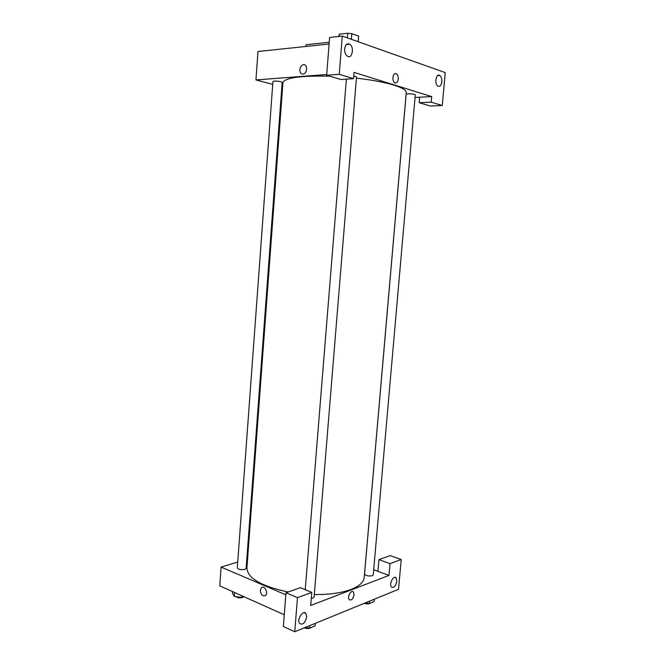 <?xml version="1.0" encoding="UTF-8"?>
<svg xmlns="http://www.w3.org/2000/svg" width="665" height="665" viewBox="0 0 665 665"><rect width="100%" height="100%" fill="white"/><g stroke="black" fill="none" stroke-linecap="round" stroke-linejoin="round"><path stroke-width="1" d="M339.125 36.425L339.308 34.206L338.734 36.467M339.308 34.206L347.72 33.25L351.835 33.657L358.651 36.134L358.26 41.737M358.202 41.72L358.651 36.134M351.378 39.293L351.835 33.657M347.354 37.872L347.72 33.25M329.242 42.269L306.05 44.746L305.925 46.467M431.203 102.169L431.701 96.6L354.046 72.41L353.539 78.636L341.02 79.526L326.648 75.261L329.616 37.481L342.292 36.076L445.242 72.601L442.267 105.519L430.33 106.026L419.174 102.718L431.203 102.169L442.267 105.519M272.716 84.397L255.942 79.933L257.978 51.504L329.1 44.031M344.653 48.902C344.537 52.244 345.426 54.663 347.321 56.176C352.076 59.659 354.644 47.132 349.765 44.247C347.072 43.092 345.368 44.638 344.653 48.902M326.648 75.261L339.241 74.305L342.292 36.076M353.539 78.636L339.241 74.305M431.701 96.6L419.665 97.215L419.174 102.718M441.851 81.845C441.992 78.827 441.302 76.708 439.781 75.494C436.107 72.867 434.112 84.014 437.878 86.134C439.931 86.94 441.252 85.511 441.851 81.845M299.807 69.7C300.106 67.29 301.129 65.677 302.858 64.871C307.213 63.017 308.02 72.502 303.622 73.948C301.154 74.422 299.882 73.009 299.807 69.7C299.89 73.009 301.162 74.422 303.622 73.948C308.02 72.502 307.222 63.017 302.858 64.871C301.129 65.677 300.106 67.29 299.807 69.7M255.942 79.933L326.706 74.505M282.625 87.032L281.844 86.832M398.293 79.168C397.77 82.319 396.573 83.507 394.702 82.726C391.344 80.748 393.198 71.479 396.473 73.873C397.795 74.929 398.401 76.699 398.293 79.168C398.401 76.699 397.795 74.929 396.465 73.873C393.198 71.479 391.344 80.748 394.702 82.726C396.573 83.507 397.77 82.319 398.293 79.168M419.665 97.215L415.06 97.447M414.453 94.405L415.284 94.92L373.24 574.909L372.334 575.74C368.41 576.364 365.817 575.774 364.553 573.978L406.132 94.297C407.687 93.59 410.463 93.624 414.453 94.405M280.904 81.737L282.176 82.41L246.133 568.342L244.803 569.398C240.863 570.021 238.361 569.514 237.305 567.868L272.924 81.546C274.204 80.881 276.873 80.947 280.904 81.737M353.763 75.918L356.515 76.965L314.104 596.954L312.932 598.035L311.295 598.392M356.415 78.154C372.159 79.966 384.769 82.319 394.237 85.22C402.392 87.822 406.39 90.282 406.24 92.593L364.221 577.436C363.763 582.124 359.416 586.106 351.178 589.381C341.652 592.939 329.358 594.66 314.296 594.543M288.178 592C261.204 586.206 247.447 578.201 246.915 568.001L282.949 82.668C284.728 77.739 300.339 75.577 329.774 76.192M388.959 575.441L310.721 605.458L311.777 592.407L297.471 597.669L294.753 631.75L398.526 589.315L401.219 559.523L390.006 563.646L388.959 575.441L373.688 569.755M247.571 559.115L246.798 559.348M237.729 562.075L221.104 567.07L285.834 594.801M354.071 594.784C353.065 599.057 351.461 600.686 349.241 599.664C346.872 597.212 351.286 589.232 353.447 592.025L354.071 594.784L353.447 592.025C351.286 589.232 346.872 597.212 349.241 599.664C351.461 600.686 353.065 599.057 354.071 594.784M306.681 616.962C305.21 622.906 302.866 625.1 299.666 623.537C296.44 619.971 302.974 609.456 305.883 613.462L306.681 616.962M396.83 581.235C395.717 586.181 393.929 588.126 391.469 587.054C388.709 584.352 393.547 574.693 396.074 577.819L396.83 581.235M377.911 571.326L378.942 559.647L390.214 555.632L401.219 559.523M378.942 559.647L390.006 563.646M311.777 592.407L300.347 587.661L285.992 592.773L283.34 626.496L294.753 631.75M285.992 592.773L297.471 597.669M221.104 567.07L219.758 585.848L284.263 614.776M260.323 590.296L261.378 587.777C264.296 584.801 268.643 592.881 265.526 595.508C262.592 596.621 260.863 594.884 260.323 590.296M260.331 590.296C260.863 594.884 262.6 596.621 265.526 595.508C268.643 592.881 264.296 584.801 261.387 587.777L260.331 590.296M232.584 591.601L232.459 593.355L234.255 596.355L241.636 597.486L243.947 596.696M234.255 596.355L234.537 592.473M241.636 597.486L241.761 595.715M243.964 596.705C241.353 598.35 238.511 598.292 235.452 596.538M365.334 602.889L369.457 603.512L374.062 601.609L374.279 599.231M369.457 603.512L369.665 601.118M370.663 603.014C369.333 604.078 367.147 604.202 364.121 603.388M305.277 627.444L309.682 628.142L315.085 625.915L315.293 623.346M309.682 628.142L309.898 625.557M311.42 627.428C309.765 628.666 307.355 628.824 304.179 627.893M349.765 44.247L346.365 44.597M439.781 75.494L437.578 75.644M305.235 589.689L346.365 79.152M305.883 613.462L304.088 612.681M396.074 577.819L394.711 577.311"/></g></svg>
